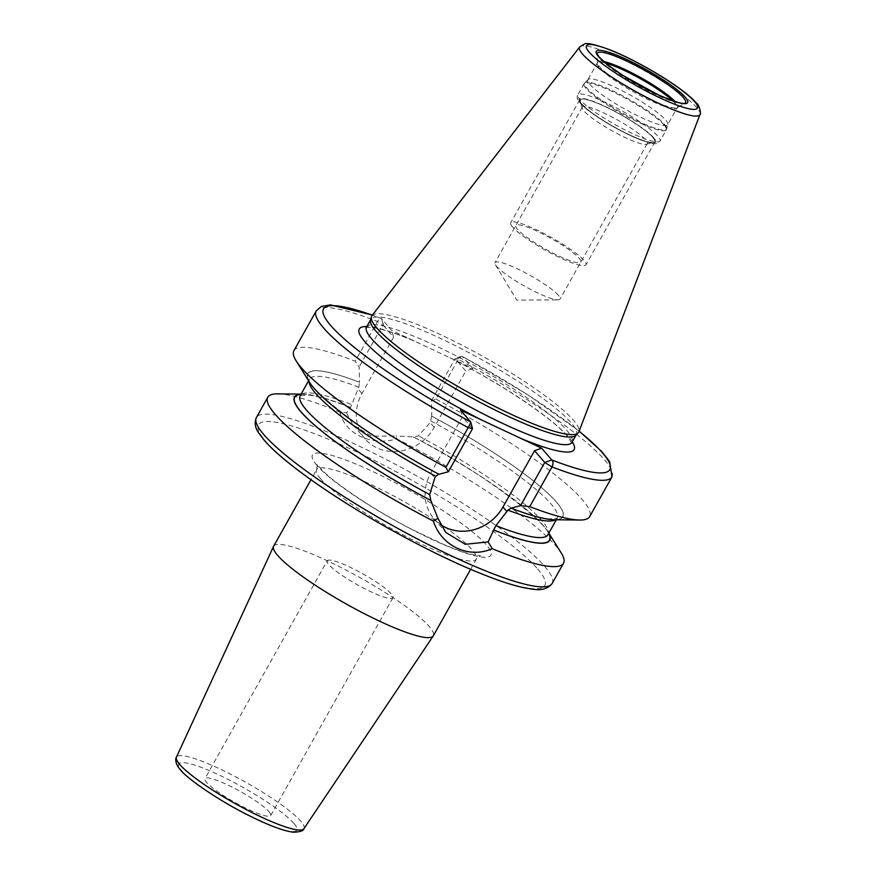 <?xml version="1.0" encoding="UTF-8"?>
<svg xmlns="http://www.w3.org/2000/svg" width="876" height="876" viewBox="0 0 876 876"><rect width="100%" height="100%" fill="white"/><g stroke="black" fill="none" stroke-linecap="round" stroke-linejoin="round"><path stroke-width="0.66" stroke-dasharray="4.38 3.29" d="M371.928 315.688A118.687 19.272 29.3 0 1 463.973 346.217A118.687 19.272 29.3 0 1 573.473 420.283A118.687 19.272 -150.7 0 1 578.883 431.824M575.795 435.339A117.8 19.119 -150.7 0 0 576.309 434.66A117.8 19.119 -150.7 0 0 571.141 422.79A117.8 19.119 29.3 0 0 461.225 348.648A117.8 19.119 29.3 0 0 370.844 319.368A117.8 19.119 29.3 0 0 370.526 320.156M511.069 508.069A146.073 23.718 29.3 0 0 556.293 501.959A146.073 23.718 29.3 0 0 431.769 416.199L431.364 400.89L435.974 399.095L458.268 359.368L461.192 356.444L462.375 356.455L472.865 368.5L391.736 330.438L381.553 318.634L372.399 315.075M472.865 368.5L465.802 371.041L455.619 359.248L462.681 356.696A164.184 26.652 29.3 0 1 579.102 431.244M431.364 400.89L455.082 358.623L458.268 359.368A169.572 27.528 29.3 0 1 611.952 476.916M293.909 350.674A169.572 27.528 -150.7 0 1 355.218 361.208L377.512 321.481C379.111 318.787 380.458 317.846 381.553 318.634L383.403 325.368L393.598 337.161L361.985 393.488A43.592 39.245 139.2 0 0 365.095 438.909A43.592 39.245 139.2 0 0 434.189 427.368L465.802 371.041M431.769 416.199L430.127 422.659L418.399 435.865L413.428 436.982A146.073 23.718 -150.7 0 1 548.694 533.385M431.682 416.111A146.347 23.761 -150.7 0 1 554.333 519.742M309.666 382.451A146.347 23.761 -150.7 0 1 359.478 382.232L359.16 367.011L355.218 361.208M277.736 393.861A169.572 27.528 -150.7 0 1 339.976 412.202L346.48 412.804L350.564 407.493L358.81 387.192L359.554 382.319A146.073 23.718 29.3 0 0 314.331 388.429A146.073 23.718 29.3 0 0 438.865 474.179L438.942 474.277M435.974 399.095A169.572 27.528 -150.7 0 1 589.658 516.643M339.976 412.202C344.75 433.916 371.391 446.421 396.861 438.887A169.572 27.528 -150.7 0 1 556.074 546.142A169.572 27.528 -150.7 0 1 561.22 552.953M316.203 310.947A169.572 27.528 29.3 0 1 377.512 321.481L383.403 325.368L382.878 324.744L359.16 367.011M438.865 474.179L438.263 473.916M346.48 412.804L353.006 424.915L371.544 436.16L395.886 435.985L396.861 438.887M548.781 533.232A146.347 23.761 29.3 0 0 547.763 531.458A146.347 23.761 29.3 0 0 413.352 436.894L395.886 435.985M413.352 436.894L413.68 437.179C486.41 473.533 554.826 529.597 547.916 534.765A142.032 23.061 29.3 0 0 418.399 435.865M300.961 394.375A146.073 23.718 -150.7 0 1 350.564 407.493L350.816 407.69C331.763 400.157 317.517 395.93 308.078 395.021L300.194 395.744A142.032 23.061 29.3 0 1 352.207 404.8M350.488 407.395A146.347 23.761 29.3 0 0 303.096 394.156A146.347 23.761 29.3 0 0 301.048 394.211M472.547 428.616L462.364 416.823L430.751 473.149A43.592 39.245 139.2 0 0 433.861 518.57A43.592 39.245 139.2 0 0 440.529 524.56M460.502 410.088L462.364 416.823M393.598 337.161L391.736 330.438M273.651 546.208A91.553 14.859 29.3 0 1 343.896 568.951A91.553 14.859 29.3 0 1 429.306 626.581A91.553 14.859 -150.7 0 1 433.324 635.812M269.063 811.734A37.701 6.121 -150.7 0 1 270.717 815.534A37.701 6.121 -150.7 0 1 241.787 806.161A37.701 6.121 -150.7 0 1 206.616 782.443A37.701 6.121 -150.7 0 1 204.962 778.644A37.701 6.121 -150.7 0 1 233.892 788.006A37.701 6.121 -150.7 0 1 269.063 811.734M327.186 560.837A37.701 6.121 29.3 0 1 356.116 570.21A37.701 6.121 29.3 0 1 391.287 593.939A37.701 6.121 -150.7 0 1 392.941 597.739A37.701 6.121 -150.7 0 1 364.011 588.365A37.701 6.121 -150.7 0 1 328.839 564.637A37.701 6.121 29.3 0 1 327.186 560.837L204.962 778.644M667.84 124.326A45.804 7.435 -150.7 0 0 665.716 120.012A45.804 7.435 29.3 0 0 623.865 91.641A45.804 7.435 29.3 0 0 588.037 79.541A45.804 7.435 29.3 0 0 587.84 79.804A45.804 7.435 29.3 0 0 589.855 84.424A45.804 7.435 -150.7 0 0 632.582 113.245A45.804 7.435 -150.7 0 0 667.72 124.633A45.804 7.435 -150.7 0 0 667.84 124.326L666.713 128.805A47.008 7.632 -150.7 0 1 631.421 117.899A47.008 7.632 -150.7 0 1 586.657 87.841A47.008 7.632 29.3 0 1 584.807 82.837A47.008 7.632 29.3 0 1 621.577 95.254A47.008 7.632 29.3 0 1 664.534 124.381A47.008 7.632 -150.7 0 1 666.713 128.805L666.286 129.889A47.118 7.654 -150.7 0 1 630.129 118.183A47.118 7.654 -150.7 0 1 586.164 88.52A47.118 7.654 29.3 0 1 584.106 83.767L588.037 79.541M652.708 137.335A42.65 6.92 -150.7 0 1 653.507 142.339A42.65 6.92 -150.7 0 1 618.774 129.418A42.65 6.92 -150.7 0 1 582.058 104.178A42.65 6.92 29.3 0 1 580.131 101.156A42.65 6.92 29.3 0 1 609.86 108.942A42.65 6.92 29.3 0 1 652.708 137.335M582.233 108.274A37.263 6.044 29.3 0 1 582.277 107.157A37.263 6.044 29.3 0 1 610.868 116.409A37.263 6.044 29.3 0 1 645.645 139.875A37.263 6.044 -150.7 0 1 647.276 143.631A37.263 6.044 -150.7 0 1 646.346 144.244A37.263 6.044 -150.7 0 1 615.992 132.955A37.263 6.044 -150.7 0 1 583.92 110.913A37.263 6.044 29.3 0 1 582.233 108.274L580.131 101.156M558.395 295.343A37.263 6.044 29.3 0 0 523.629 271.889A37.263 6.044 29.3 0 0 495.039 262.625A37.263 6.044 29.3 0 0 495.466 264.76A37.263 6.044 29.3 0 0 496.67 266.381A37.263 6.044 -150.7 0 0 526.925 287.438A37.263 6.044 -150.7 0 0 557.979 299.844A37.263 6.044 -150.7 0 0 560.027 299.099A37.263 6.044 -150.7 0 0 558.395 295.343M512.646 227.037A43.099 6.997 -150.7 0 1 510.752 222.701A43.099 6.997 -150.7 0 1 543.821 233.41A43.099 6.997 -150.7 0 1 584.029 260.533A43.099 6.997 -150.7 0 1 585.924 264.88A43.099 6.997 -150.7 0 1 552.855 254.171A43.099 6.997 -150.7 0 1 512.646 227.037M653.069 137.499A43.099 6.997 29.3 0 0 612.861 110.376A43.099 6.997 29.3 0 0 579.792 99.667A43.099 6.997 29.3 0 0 581.686 104.014A43.099 6.997 29.3 0 0 621.894 131.137A43.099 6.997 29.3 0 0 654.963 141.846A43.099 6.997 29.3 0 0 653.069 137.499M579.2 258.267A37.263 6.044 -150.7 0 1 558.932 256.066A37.263 6.044 -150.7 0 1 517.475 229.304A37.263 6.044 -150.7 0 1 537.733 231.516A37.263 6.044 -150.7 0 1 579.2 258.267M700.012 114.449A68.996 11.202 -150.7 0 0 696.869 107.737A68.996 11.202 29.3 0 0 633.217 64.682A68.996 11.202 29.3 0 0 579.715 46.943M366.551 327.011A117.8 19.119 29.3 0 1 456.933 356.291A117.8 19.119 29.3 0 1 566.849 430.434A117.8 19.119 -150.7 0 1 572.017 442.314M572.28 441.843A123.188 19.995 -150.7 0 0 568.71 437.168A123.188 19.995 29.3 0 0 451.874 358.645M412.727 340.282A123.188 19.995 29.3 0 0 366.814 326.551M381.553 318.634A164.184 26.652 29.3 0 0 372.311 315.196M434.189 427.368L430.127 422.659M552.143 583.493A169.572 27.528 -150.7 0 0 544.708 566.4A169.572 27.528 29.3 0 0 386.502 459.67A169.572 27.528 29.3 0 0 256.394 417.524M361.985 393.488L357.923 388.78M555.614 519.764A142.032 23.061 29.3 0 0 557.224 518.176A142.032 23.061 29.3 0 0 431.025 421.071M358.81 387.192A142.032 23.061 29.3 0 0 309.502 379.155A142.032 23.061 29.3 0 0 308.987 381.356M430.751 473.149L434.814 477.847M537.645 568.94A164.184 26.652 -150.7 0 1 448.37 559.238A164.184 26.652 -150.7 0 1 265.691 441.351A164.184 26.652 29.3 0 1 354.977 451.052A164.184 26.652 29.3 0 1 537.645 568.94M316.926 465.386A102.317 16.611 -150.7 0 1 372.574 471.441A102.317 16.611 -150.7 0 1 486.41 544.905A102.317 16.611 -150.7 0 1 430.773 538.85A102.317 16.611 -150.7 0 1 316.926 465.386M320.649 478.844A91.553 14.859 -150.7 0 1 316.63 469.613A91.553 14.859 -150.7 0 1 386.874 492.367A91.553 14.859 -150.7 0 1 472.295 549.986A91.553 14.859 -150.7 0 1 476.303 559.216A91.553 14.859 -150.7 0 1 406.059 536.462A91.553 14.859 -150.7 0 1 320.649 478.844M303.895 828.718A73.091 11.87 29.3 0 0 300.775 821.217A73.091 11.87 29.3 0 0 232.162 774.997A73.091 11.87 29.3 0 0 176.426 757.182M293.931 823.407A67.726 10.994 29.3 0 0 218.584 774.778A67.726 10.994 29.3 0 0 181.748 770.77A67.726 10.994 29.3 0 0 257.106 819.399A67.726 10.994 29.3 0 0 293.931 823.407M684.923 103.193A50.534 8.202 -150.7 0 1 644.637 88.969A50.534 8.202 -150.7 0 1 599.578 58.254A50.534 8.202 29.3 0 1 597.18 53.951L597.355 62.689A46.089 7.479 29.3 0 0 599.545 66.62A46.089 7.479 -150.7 0 0 640.63 94.63A46.089 7.479 -150.7 0 0 677.378 107.595L684.923 103.193M672.746 100.784A45.804 7.435 29.3 0 1 675.122 103.248A45.804 7.435 -150.7 0 1 677.126 107.868L677.378 107.595A46.089 7.479 -150.7 0 0 675.878 102.437A46.089 7.479 29.3 0 0 675.1 101.572M603.684 61.495A46.089 7.479 29.3 0 0 597.355 62.689L597.257 63.039A45.804 7.435 29.3 0 0 599.261 67.66A45.804 7.435 -150.7 0 0 641.988 96.48A45.804 7.435 -150.7 0 0 677.126 107.868L667.72 124.633M605.579 63.094A45.804 7.435 29.3 0 0 597.257 63.039L587.84 79.804M664.216 125.148A47.118 7.654 29.3 0 0 620.252 95.484A47.118 7.654 29.3 0 0 584.106 83.767L577.842 94.915A47.118 7.654 29.3 0 0 579.912 99.667A47.118 7.654 -150.7 0 0 623.876 129.319A47.118 7.654 -150.7 0 0 660.033 141.036C656.639 143.106 659.661 146.336 640.75 139.963C620.679 132.429 588.168 112.818 580.142 103.029C577.229 99.546 576.463 96.842 577.842 94.915A47.118 7.654 29.3 0 1 613.999 106.631A47.118 7.654 29.3 0 1 657.964 136.284A47.118 7.654 -150.7 0 1 660.033 141.036L666.286 129.889A47.118 7.654 -150.7 0 0 664.216 125.148M653.726 137.806A43.888 7.128 29.3 0 0 604.9 106.292A43.888 7.128 29.3 0 0 581.029 103.697A43.888 7.128 -150.7 0 0 629.866 135.211A43.888 7.128 -150.7 0 0 653.726 137.806M571.765 443.136L567.232 436.051C552.46 418.137 497.699 381.476 447.516 356.521M365.971 327.646L371.172 327.405C380.808 328.336 396.368 333.395 417.863 342.582M556.337 519.764L557.245 518.154L549.493 518.899C540.842 518.099 527.932 514.409 510.763 507.85M308.604 380.753L309.513 379.133C302.888 384.093 367.581 437.88 438.635 474.004M353.006 424.915L365.095 438.909M433.861 518.57L445.884 532.499M579.156 431.101L526.958 394.233L462.375 356.455M461.192 356.444L455.498 358.229M383.491 324.438L382.494 322.061M547.763 531.458L548.825 533.155M303.096 394.156L301.092 394.134M470.631 569.334L476.303 559.216L480.552 555.734L471.441 554.366C463.984 552.482 454.294 548.989 442.369 543.876L413.68 530.276C373.636 510.073 330.57 480.76 319.882 467.62L317.386 464.181L316.63 469.613L310.958 479.73M392.941 597.739L270.717 815.534M646.346 144.244L653.507 142.339M582.277 107.157L495.039 262.625M647.276 143.631L560.027 299.099M495.466 264.76L516.72 300.129L557.979 299.844M579.792 99.667L510.752 222.701M654.963 141.846L585.924 264.88"/><path stroke-width="1.31" d="M700.012 114.449L578.883 431.824A118.687 19.272 -150.7 0 1 578.171 432.93A118.687 19.272 -150.7 0 1 485.337 401.558A118.687 19.272 -150.7 0 1 376.877 328.04A118.687 19.272 29.3 0 1 371.358 316.871A118.687 19.272 29.3 0 1 371.928 315.688L579.715 46.943A68.996 11.202 29.3 0 0 582.584 54.126A68.996 11.202 -150.7 0 0 647.682 97.915A68.996 11.202 -150.7 0 0 700.012 114.449C701.347 115.008 699.595 104.485 696.157 102.821C683.17 87.709 640.104 61.966 610.879 50.206C595.253 44.424 586.383 42.398 584.27 44.118L579.715 46.943M371.358 316.871L370.526 320.156A117.8 19.119 29.3 0 0 376.012 331.238A117.8 19.119 -150.7 0 0 483.661 404.219A117.8 19.119 -150.7 0 0 575.795 435.339L578.171 432.93M445.928 467.324A169.572 27.528 -150.7 0 1 296.208 360.956L309.666 382.451A146.347 23.761 -150.7 0 0 438.942 474.277L448.326 471.781L445.928 467.324L468.222 427.597A5.387 0.624 -61.8 0 0 470.686 421.893L460.502 410.088L541.631 448.162L551.814 459.955A5.387 3.526 111.1 0 1 552.011 466.908L529.717 506.635L520.53 505.66L511.146 508.157A146.347 23.761 -150.7 0 0 554.333 519.742L579.693 520.037A169.572 27.528 -150.7 0 1 529.717 506.635M548.694 533.385A146.073 23.718 -150.7 0 1 493.67 529.925L495.936 525.666L507.916 510.139L511.146 508.157M579.102 431.244A164.184 26.652 29.3 0 1 551.814 459.955L544.752 462.495L552.011 466.908A169.572 27.528 29.3 0 0 611.952 476.916L589.658 516.643A169.572 27.528 -150.7 0 1 579.693 520.037M296.208 360.956A169.572 27.528 -150.7 0 1 293.909 350.674L316.203 310.947A169.572 27.528 29.3 0 0 468.222 427.597L472.547 428.616L448.326 471.781M548.825 533.155L561.22 552.953A169.572 27.528 -150.7 0 1 563.52 563.235A169.572 27.528 -150.7 0 1 492.235 548.683L488.14 541.905L465.287 544.303L445.884 532.499L437.912 518.34L433.368 521.067A169.572 27.528 -150.7 0 1 275.206 414.359A169.572 27.528 -150.7 0 1 267.771 397.266A169.572 27.528 -150.7 0 1 277.736 393.861L301.092 394.134M438.865 474.179L435.7 476.259L434.814 477.847L429.733 494.611L430.806 500.437L437.912 518.34M493.67 529.925L493.746 530.024A146.347 23.761 29.3 0 0 548.781 533.232M301.048 394.211A146.347 23.761 29.3 0 0 430.882 500.524M440.529 524.56A43.592 39.245 139.2 0 0 502.966 507.029L534.568 450.702L544.752 462.495L520.53 505.66M488.14 541.905L493.746 530.024M372.311 315.196A164.184 26.652 29.3 0 0 332.738 327.777A164.184 26.652 29.3 0 0 470.686 421.893L472.547 428.616M534.568 450.702L541.631 448.162M492.235 548.683C468.934 559.063 441.351 546.12 433.368 521.067M470.631 569.334L433.324 635.812A91.553 14.859 -150.7 0 1 433.226 635.976A91.553 14.859 -150.7 0 1 362.565 612.784A91.553 14.859 -150.7 0 1 277.67 555.428A91.553 14.859 29.3 0 1 273.564 546.372A91.553 14.859 29.3 0 1 273.651 546.208L310.958 479.73M694.679 101.704A63.663 10.337 29.3 0 0 623.843 55.987A63.663 10.337 29.3 0 0 589.23 52.221A63.663 10.337 -150.7 0 0 660.055 97.937A63.663 10.337 -150.7 0 0 694.679 101.704M685.35 97.324A52.407 8.508 -150.7 0 1 656.858 94.225A52.407 8.508 -150.7 0 1 598.549 56.601A52.407 8.508 -150.7 0 1 627.052 59.699A52.407 8.508 -150.7 0 1 685.35 97.324M576.101 435.033L572.017 442.314A117.8 19.119 -150.7 0 1 481.625 413.034A117.8 19.119 -150.7 0 1 371.72 338.881A117.8 19.119 29.3 0 1 366.551 327.011L365.971 327.646M366.814 326.551A123.188 19.995 29.3 0 0 364.657 341.432A123.188 19.995 -150.7 0 0 481.493 419.943M572.28 441.843A123.188 19.995 -150.7 0 1 520.64 438.307M256.394 417.524A169.572 27.528 29.3 0 0 263.829 434.616A169.572 27.528 -150.7 0 0 422.046 541.346A169.572 27.528 -150.7 0 0 552.143 583.493C544.237 592.942 533.134 589.022 524.877 587.938C516.665 586.241 506.843 583.317 495.422 579.178C464.608 567.845 429.415 551.168 389.831 529.148C333.657 497.809 282.62 461.893 264.213 440.234L258.727 432.93C255.069 427.959 254.292 422.823 256.394 417.524L267.771 397.266M507.916 510.139A142.032 23.061 29.3 0 0 555.614 519.764M308.987 381.356A142.032 23.061 29.3 0 0 435.7 476.259M495.936 525.666A142.032 23.061 29.3 0 0 547.927 534.743L556.337 519.764M308.604 380.753L300.205 395.722A142.032 23.061 29.3 0 0 429.733 494.611M430.806 500.437A146.073 23.718 -150.7 0 1 300.961 394.375M502.966 507.029L507.018 511.726M303.895 828.718C303.709 830.798 300.15 831.959 293.23 832.2C283.298 830.853 268.779 825.411 249.66 815.885C218.803 800.828 185.646 777.472 180.281 769.654C174.368 762.887 175.649 757.598 176.426 757.182A73.091 11.87 29.3 0 0 179.7 764.409A73.091 11.87 29.3 0 0 247.481 810.201A73.091 11.87 29.3 0 0 303.895 828.718L433.226 635.976M683.291 97.532A50.534 8.202 -150.7 0 1 684.923 103.193L684.923 103.193C683.357 104.485 674.553 101.736 658.489 94.947L623.055 75.544L607.736 64.824L599.14 57.05L597.18 53.951A50.534 8.202 29.3 0 1 634.049 64.66A50.534 8.202 29.3 0 1 683.291 97.532M675.1 101.572A46.089 7.479 29.3 0 0 641.374 77.997A46.089 7.479 29.3 0 0 603.684 61.495M672.746 100.784A45.804 7.435 29.3 0 0 605.579 63.094M370.636 319.729L366.551 327.011M611.952 476.916L609.674 461.586L601.538 451.326L579.156 431.101M316.203 310.947L321.284 306.469L330.482 304.903L372.399 315.075M572.017 442.314L571.765 443.136M563.52 563.235L552.143 583.493M176.426 757.182L273.564 546.372"/></g></svg>
